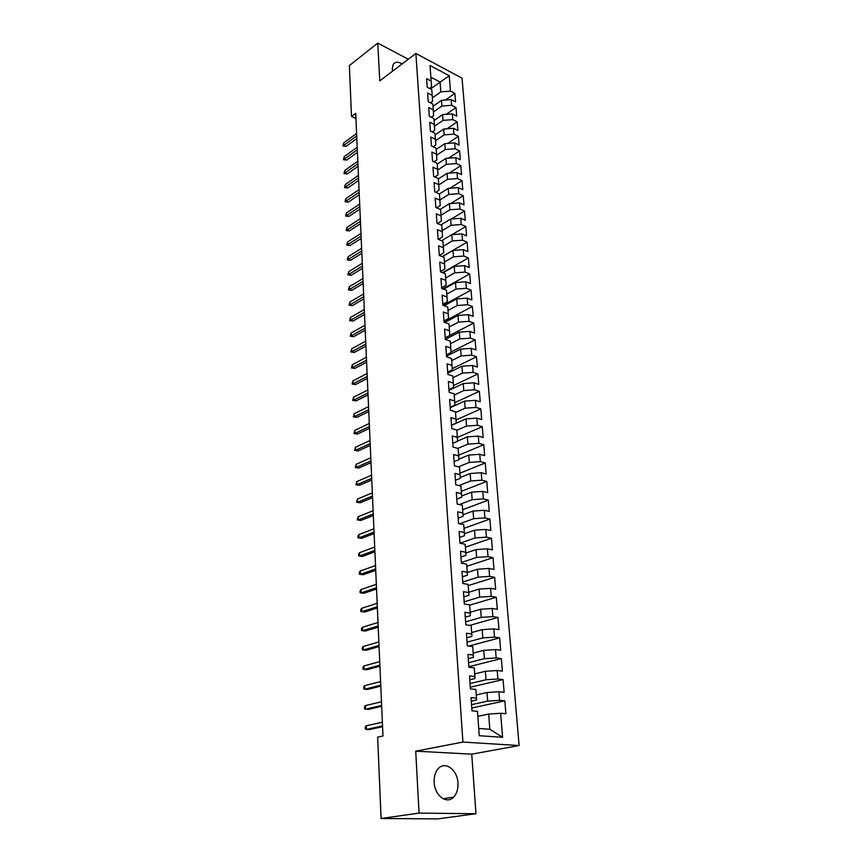 <?xml version="1.0" encoding="UTF-8"?>
<svg xmlns="http://www.w3.org/2000/svg" width="862" height="862" viewBox="0 0 862 862"><rect width="100%" height="100%" fill="white"/><g stroke="black" fill="none" stroke-linecap="round" stroke-linejoin="round"><path stroke-width="1.29" d="M402.155 63.885C398.169 61.601 395.195 61.73 393.244 64.294L392.264 68.885L392.598 71.147M434.157 782.276C434.556 795.507 446.764 804.72 453.606 797.145C456.785 793.73 458.239 789.032 457.959 783.052C457.463 769.917 445.331 760.737 438.413 768.473C435.353 771.813 433.942 776.414 434.157 782.276M519.107 745.544L462.021 78.151L415.872 53.476L462.916 742.063L519.107 745.544L471.74 754.164L415.732 751.158L419.051 813.103L475.964 813.728L471.74 754.164M475.964 813.728L437.745 818.9L381.079 818.491L419.051 813.103M478.722 728.476L489.842 729.284L502.589 737.29L500.65 713.283L505.886 713.725L504.83 700.828L499.604 700.332L498.915 691.755L504.13 692.283L503.074 679.558L497.891 678.987L497.202 670.528L502.384 671.121L501.35 658.568L496.189 657.921L495.51 649.571L500.671 650.25L499.648 637.848L494.508 637.137L493.851 628.894L498.969 629.637L497.967 617.407L492.859 616.61L492.202 608.486L497.299 609.305L496.307 597.226L491.221 596.364L490.575 588.337L495.65 589.231L494.669 577.303L489.605 576.376L488.969 568.457L494.012 569.405L493.042 557.639L488.021 556.647L487.386 548.825L492.407 549.837L491.448 538.222L486.448 537.155L485.823 529.44L490.812 530.518L489.875 519.043L484.897 517.922L484.282 510.293L489.25 511.446L488.312 500.111L483.366 498.926L482.752 491.394L487.698 492.601L486.771 481.416L481.847 480.177L481.255 472.732L486.168 474.003L485.263 462.948L480.36 461.644L479.768 454.306L484.659 455.621L483.754 444.706L478.884 443.348L478.291 436.097L483.162 437.476L482.278 426.69L477.429 425.278L476.848 418.113L481.686 419.546L480.813 408.89L475.986 407.435L475.415 400.345L480.231 401.832L479.369 391.316L474.563 389.796L474.003 382.803L478.787 384.333L477.936 373.936L473.152 372.373L472.602 365.466L477.365 367.05L476.524 356.771L471.773 355.155L471.212 348.334L475.964 349.961L475.124 339.811L470.393 338.152L469.855 331.396L474.574 333.088L473.744 323.045L469.036 321.343L468.508 314.673L473.206 316.397L472.387 306.484L467.7 304.728L467.172 298.144L471.848 299.911L471.04 290.117L466.374 288.307L465.846 281.799L470.501 283.62L469.704 273.933L465.071 272.09L464.553 265.647L469.176 267.511L468.389 257.932L463.778 256.046L463.26 249.678L467.872 251.585L467.085 242.125L462.495 240.196L461.989 233.904L466.579 235.843L465.803 226.49L461.235 224.519L460.728 218.301L465.297 220.284L464.532 211.028L459.985 209.024L459.489 202.872L464.025 204.897L463.271 195.749L458.746 193.702L458.261 187.625L462.775 189.683L462.032 180.632L457.528 178.553L457.043 172.54L461.536 174.641L460.804 165.687L456.321 163.575L455.836 157.627L460.319 159.761L459.586 150.915L455.125 148.76L454.651 142.887L459.101 145.053L458.379 136.304L453.94 134.116L453.466 128.298L457.905 130.496L457.194 121.844L452.776 119.624L452.313 113.87L456.72 116.101L456.02 107.545L451.613 105.293L451.16 99.604L455.556 101.867L454.856 93.398L445.417 100.046M502.589 737.29L479.25 735.717L477.462 711.312L471.999 710.848L471.051 697.638L476.492 698.155L475.856 689.438L470.426 688.9L469.488 675.873L474.897 676.465L474.272 667.867L468.874 667.242L467.947 654.387L473.324 655.066L472.71 646.586L467.344 645.886L466.428 633.204L471.773 633.947L471.158 625.586L465.825 624.81L464.93 612.289L470.243 613.119L469.639 604.865L464.327 604.003L463.444 591.666L468.734 592.56L468.131 584.414L462.862 583.488L461.989 571.301L467.247 572.271L466.654 564.222L461.407 563.231L460.545 551.206L465.771 552.24L465.189 544.31L459.974 543.243L459.112 531.38L464.316 532.479L463.745 524.646L458.552 523.514L457.711 511.802L462.883 512.965L462.312 505.229L457.151 504.044L456.321 492.471L461.472 493.7L460.911 486.06L455.772 484.81L454.953 473.389L460.071 474.682L459.521 467.139L454.414 465.825L453.595 454.554L458.692 455.901L458.142 448.455L453.067 447.087L452.259 435.957L457.323 437.357L456.785 430.009L451.731 428.576L450.945 417.585L455.987 419.051L455.448 411.788L450.427 410.301L449.641 399.44L454.651 400.959L454.123 393.783L449.124 392.242L448.359 381.521L453.337 383.094L452.819 376.015L447.841 374.42L447.087 363.829L452.044 365.445L451.526 358.452L446.581 356.803L445.826 346.341L450.761 348.022L450.255 341.104L445.331 339.412L444.587 329.068L449.501 330.792L448.994 323.972L444.102 322.226L443.37 312.012L448.251 313.779L447.755 307.034L442.874 305.245L442.152 295.149L447.012 296.97L446.516 290.3L441.678 288.458L440.956 278.491L445.794 280.355L445.309 273.771L440.482 271.886L439.771 262.026L444.587 263.944L444.102 257.426L439.308 255.497L438.607 245.767L443.391 247.717L442.917 241.285L438.144 239.313L437.454 229.691L442.217 231.684L441.743 225.316L436.991 223.312L436.312 213.798L441.042 215.834L440.59 209.541L435.86 207.494L435.181 198.088L439.9 200.167L439.437 193.95L448.24 188.379L448.703 194.467L439.879 200.006M430.483 88.948L449.231 75.705L429.998 65.48L431.14 81.039L426.615 78.679L427.229 87.267L431.776 89.605L432.196 95.359L427.638 93.021L428.263 101.705L432.832 104.022L433.252 109.83L428.683 107.534L429.308 116.316L433.898 118.59L434.329 124.462L429.739 122.199L430.375 131.078L434.987 133.319L435.418 139.267L430.795 137.036L431.442 146.012L436.075 148.221L436.517 154.233L431.873 152.035L432.53 161.119L437.185 163.295L437.637 169.372L432.972 167.217L433.629 176.398L438.305 178.531L438.758 184.683L434.071 182.561L434.739 191.86L439.437 193.95M449.231 75.705L450.47 91.113L454.856 93.398M381.079 818.491L377.653 737.129L382.976 736.008L355.715 113.331L351.502 116.478L355.941 118.557M433.004 106.338L441.463 100.358L441.904 106.048L433.392 112.017M451.16 99.604L441.463 100.358M451.613 105.293L441.904 106.048M431.14 81.039L431.528 87.073L429.578 88.484M434.049 120.54L442.562 114.624L443.003 120.378L434.448 126.283M452.313 113.87L442.562 114.624M452.776 119.624L443.003 120.378M432.196 95.359L432.573 101.307L430.45 102.815M435.094 134.903L443.671 129.052L444.124 134.871L435.515 140.7M453.466 128.298L443.671 129.052M453.94 134.116L444.124 134.871M433.252 109.83L433.629 115.713L431.334 117.318M436.172 149.428L444.792 143.642L445.245 149.514L436.592 155.279M454.651 142.887L444.792 143.642M455.125 148.76L445.245 149.514M434.329 124.462L434.707 130.27L432.218 131.983M437.249 164.103L445.934 158.392L446.387 164.33L437.67 170.019M455.836 157.627L445.934 158.392M456.321 163.575L446.387 164.33M435.418 139.267L435.784 144.988L433.101 146.809M438.338 178.94L447.076 173.305L447.54 179.318L438.769 184.931M457.043 172.54L447.076 173.305M457.528 178.553L447.54 179.318M436.517 154.233L436.883 159.879L433.985 161.797M458.261 187.625L448.24 188.379M458.746 193.702L448.703 194.467M437.637 169.372L437.982 174.932L434.857 176.969M440.17 209.369L449.414 203.637L449.889 209.789L440.999 215.252M459.489 202.872L449.414 203.637M459.985 209.024L449.889 209.789M438.758 184.683L439.103 190.168L435.741 192.301M440.891 224.96L450.6 219.056L451.074 225.284L442.141 230.66M460.728 218.301L450.6 219.056M461.235 224.519L451.074 225.284M439.9 200.167L440.234 205.565L436.614 207.817M441.592 240.735L451.796 234.669L452.281 240.951L443.283 246.263M461.989 233.904L451.796 234.669M462.495 240.196L452.281 240.951M441.042 215.834L441.376 221.146L437.487 223.517M442.271 256.693L453.013 250.443L453.498 256.811L444.447 262.026M463.26 249.678L453.013 250.443M463.778 256.046L453.498 256.811M442.217 231.684L442.54 236.899L438.359 239.399M442.928 272.845L454.242 266.412L454.737 272.845L445.611 277.984M464.553 265.647L454.242 266.412M465.071 272.09L454.737 272.845M443.391 247.717L443.714 252.846L439.297 255.421M443.564 289.179L455.481 282.564L455.987 289.072L446.796 294.125M465.846 281.799L455.481 282.564M466.374 288.307L455.987 289.072M444.587 263.944L444.9 268.976L440.46 271.508M444.167 305.719L456.741 298.898L457.248 305.493L448.003 310.449M467.172 298.144L456.741 298.898M467.7 304.728L457.248 305.493M445.794 280.355L446.096 285.29L441.624 287.779M444.738 322.453L458.013 315.438L458.519 322.108L449.221 326.967M468.508 314.673L458.013 315.438M469.036 321.343L458.519 322.108M447.012 296.97L447.303 301.797L442.809 304.243M445.331 339.359L459.295 332.172L459.812 338.917L450.449 343.69M469.855 331.396L459.295 332.172M470.393 338.152L459.812 338.917M448.251 313.779L448.531 318.509L444.005 320.912M446.538 356.146L460.599 349.099L461.127 355.92L451.688 360.596M471.212 348.334L460.599 349.099M471.773 355.155L461.127 355.92M449.501 330.792L449.781 335.415L445.212 337.775L473.744 323.045M447.755 373.127L461.913 366.231L462.452 373.138L452.949 377.718M472.602 365.466L461.913 366.231M473.152 372.373L462.452 373.138M450.761 348.022L451.031 352.526L446.441 354.832M448.983 390.314L463.25 383.568L463.788 390.561L454.22 395.033M474.003 382.803L463.25 383.568M474.563 389.796L463.788 390.561M452.044 365.445L452.302 369.841L447.68 372.104M450.233 407.704L464.596 401.121L465.146 408.2L455.502 412.564M475.415 400.345L464.596 401.121M475.986 407.435L465.146 408.2M453.337 383.094L453.595 387.372L448.93 389.581M451.505 425.311L465.965 418.878L466.514 426.054L456.806 430.31M476.848 418.113L465.965 418.878M477.429 425.278L466.514 426.054M454.651 400.959L454.899 405.118L450.201 407.273M457.539 441.085L467.344 436.862L467.904 444.124L457.862 448.38M478.291 436.097L467.344 436.862M478.884 443.348L467.904 444.124M455.987 419.051L456.213 423.08L451.494 425.181M458.875 459.166L468.745 455.071L469.316 462.42L458.444 466.87M479.768 454.306L468.745 455.071M480.36 461.644L469.316 462.42M457.323 437.357L457.55 441.269L452.798 443.316M460.233 477.483L470.167 473.507L470.738 480.942L458.961 485.586M481.255 472.732L470.167 473.507M481.847 480.177L470.738 480.942M458.692 455.901L458.907 459.683L454.112 461.676M461.601 496.027L471.6 492.17L472.182 499.701L459.381 504.55M482.752 491.394L471.6 492.17M483.366 498.926L472.182 499.701M460.071 474.682L460.276 478.335L455.448 480.263M462.98 514.797L473.055 511.069L473.647 518.698L459.715 523.773M484.282 510.293L473.055 511.069M484.897 517.922L473.647 518.698M461.472 493.7L461.666 497.212L456.795 499.087M464.392 533.804L474.531 530.205L475.124 537.931L459.963 543.222M485.823 529.44L474.531 530.205M486.448 537.155L475.124 537.931M462.883 512.965L463.066 516.338L458.164 518.148M465.814 553.059L476.018 549.59L476.621 557.412L461.353 562.498M487.386 548.825L476.018 549.59M488.021 556.647L476.621 557.412M464.316 532.479L464.489 535.701L459.554 537.446M467.258 572.551L477.526 569.222L478.141 577.141L462.754 582.033M488.969 568.457L477.526 569.222M489.605 576.376L478.141 577.141M465.771 552.24L465.933 555.322L460.954 557.003M468.712 592.291L479.056 589.102L479.671 597.129L464.176 601.816M490.575 588.337L479.056 589.102M491.221 596.364L479.671 597.129M467.247 572.271L467.398 575.191L462.377 576.807M470.189 612.3L480.608 609.251L481.233 617.386L465.609 621.847M492.202 608.486L480.608 609.251M492.859 616.61L481.233 617.386M468.734 592.56L468.874 595.33L463.821 596.87M471.676 632.568L482.181 629.659L482.806 637.902L467.075 642.147M493.851 628.894L482.181 629.659M494.508 637.137L482.806 637.902M470.243 613.119L470.372 615.727L465.275 617.203M473.184 653.094L483.765 650.336L484.412 658.687L468.551 662.706M495.51 649.571L483.765 650.336M496.189 657.921L484.412 658.687M471.773 633.947L471.891 636.393L466.762 637.794M474.714 673.89L485.381 671.293L486.028 679.752L470.038 683.544M497.202 670.528L485.381 671.293M497.891 678.987L486.028 679.752M473.324 655.066L473.432 657.329L468.26 658.665M476.266 694.966L487.008 692.52L487.676 701.097L471.557 704.653M498.915 691.755L487.008 692.52M499.604 700.332L487.676 701.097M474.897 676.465L474.984 678.556L469.779 679.806M477.828 716.322L488.668 714.048L489.842 729.284M500.65 713.283L488.668 714.048M476.492 698.155L476.567 700.063L471.309 701.237M408.297 59.23L377.75 43.1L349.358 65.587L351.502 116.478M415.732 751.158L462.916 742.063M377.75 43.1L379.776 80.877L415.872 53.476M432.358 97.902L440.816 91.868L440.062 82.041L430.86 77.224M450.47 91.113L440.816 91.868M504.83 700.828L471.805 708.014M503.074 679.558L470.307 687.229M501.35 658.568L468.831 666.714M499.648 637.848L468.799 646.069M497.967 617.407L469.747 625.381M496.307 597.226L469.661 605.167M494.669 577.303L468.228 585.6M493.042 557.639L466.805 566.28M491.448 538.222L465.405 547.187M489.875 519.043L464.015 528.341M488.312 500.111L462.646 509.722M486.771 481.416L461.299 491.329M485.263 462.948L459.963 473.163M483.754 444.706L458.638 455.222M482.278 426.69L457.334 437.487M480.813 408.89L456.041 419.966M479.369 391.316L454.748 402.662M477.936 373.936L453.487 385.551M476.524 356.771L452.238 368.645M475.124 339.811L450.998 351.933M472.387 306.484L444.049 321.494M471.04 290.117L443.046 305.299M469.704 273.933L442.799 288.889M468.389 257.932L442.486 272.672M467.085 242.125L442.131 256.639M465.803 226.49L452.087 234.636M464.532 211.028L451.408 219.002M463.271 195.749L450.707 203.54M462.032 180.632L449.986 188.25M460.804 165.687L449.253 173.133M459.586 150.915L448.509 158.188M458.379 136.304L447.744 143.415M457.194 121.844L446.979 128.794M456.02 107.545L446.204 114.344M366.285 725.772L365.272 727L365.348 729.026L366.425 729.435L366.285 725.772L382.372 722.205M382.534 725.912L366.425 729.435L369.162 729.618L382.566 726.688M365.51 705.579L364.497 706.829L364.572 708.833L365.65 709.2L365.51 705.579L381.478 701.754M381.64 705.418L365.65 709.2L368.365 709.415L381.672 706.28M364.734 685.635L363.732 686.906L363.807 688.889L364.874 689.212L364.734 685.635L380.595 681.573M380.756 685.182L364.874 689.212L367.568 689.46L380.788 686.12M363.969 665.938L362.977 667.231L363.053 669.192L364.109 669.472L363.969 665.938L379.722 661.639M379.873 665.205L364.109 669.472L366.792 669.752L379.926 666.218M363.214 646.489L362.234 647.804L362.309 649.732L363.355 649.97L363.214 646.489L378.86 641.953M379.011 645.476L363.355 649.97L366.027 650.293L379.064 646.565M362.471 627.267L361.49 628.603L361.566 630.51L362.6 630.715L362.471 627.267L378.009 622.504M378.159 625.984L362.6 630.715L365.262 631.059L378.213 627.148M361.738 608.281L360.769 609.639L360.833 611.524L361.868 611.686L361.738 608.281L377.168 603.303M377.319 606.74L361.868 611.686L364.507 612.063L377.373 607.969M376.489 587.733L361.135 592.884L363.764 593.304L360.122 592.765L361.135 592.884L361.006 589.533L376.338 584.328M363.764 593.304L376.543 589.015M360.122 592.765L360.047 590.901L361.006 589.533M375.66 568.952L360.413 574.318L363.031 574.76L359.4 574.232L360.413 574.318L360.294 571L375.52 565.591M363.031 574.76L375.724 570.31M359.4 574.232L359.335 572.39L360.294 571M374.851 550.398L359.702 555.968L362.309 556.443L358.7 555.915L359.702 555.968L359.583 552.682L374.701 547.079M362.309 556.443L374.916 551.809M358.7 555.915L358.635 554.094L359.583 552.682M374.043 532.059L359.001 537.834L361.587 538.33L358.01 537.813L359.001 537.834L358.883 534.591L373.903 528.783M361.587 538.33L374.108 533.546M358.01 537.813L357.935 536.024L358.883 534.591M373.257 513.946L358.312 519.915L360.876 520.443L357.321 519.937L358.312 519.915L358.183 516.715L373.117 510.713M360.876 520.443L373.321 515.498M357.321 519.937L358.183 516.715M372.47 496.049L357.622 502.201L360.176 502.761L356.642 502.255L357.622 502.201L357.504 499.044L372.33 492.848M360.176 502.761L372.546 497.654M356.642 502.255L357.504 499.044M371.694 478.367L356.943 484.703L359.486 485.284L355.963 484.789L356.943 484.703L356.825 481.578L371.554 475.199M359.486 485.284L371.77 480.026M355.963 484.789L356.825 481.578M370.929 460.879L356.275 467.398L358.807 468.001L355.306 467.516L356.275 467.398L356.157 464.306L370.8 457.754M358.807 468.001L371.005 462.603M355.306 467.516L356.157 464.306M370.175 443.607L355.607 450.298L358.129 450.934L354.648 450.449L355.607 450.298L355.489 447.238L370.035 440.514M358.129 450.934L370.251 445.374M354.648 450.449L355.489 447.238M369.432 426.528L354.961 433.392L357.461 434.049L354.002 433.575L354.961 433.392L354.842 430.375L369.292 423.479M357.461 434.049L369.507 428.349M354.002 433.575L354.842 430.375M368.688 409.655L354.314 416.68L356.803 417.359L353.355 416.885L354.314 416.68L354.196 413.695L368.559 406.638M356.803 417.359L368.774 411.53M353.355 416.885L354.196 413.695M367.955 392.964L353.668 400.151L356.146 400.852L352.72 400.388L353.668 400.151L353.549 397.199L367.826 389.98M356.146 400.852L368.042 394.893M352.72 400.388L353.549 397.199M367.234 376.468L353.032 383.816L355.5 384.538L352.095 384.086L353.032 383.816L352.924 380.896L367.104 373.515M355.5 384.538L367.32 378.44M352.095 384.086L352.924 380.896M366.522 360.154L352.407 367.665L354.864 368.408L351.48 367.955L352.407 367.665L352.299 364.766L366.393 357.245M354.864 368.408L366.609 362.18M351.48 367.955L352.299 364.766M365.811 344.035L351.793 351.685L354.228 352.45L350.866 352.008L351.793 351.685L351.674 348.83L365.693 341.147M354.228 352.45L365.908 346.104M350.866 352.008L351.674 348.83M365.122 328.088L351.179 335.878L353.603 336.676L350.263 336.234L351.179 335.878L351.071 333.055L364.992 325.233M353.603 336.676L365.208 330.2M350.263 336.234L351.071 333.055M364.432 312.324L350.575 320.255L352.989 321.063L349.66 320.632L350.575 320.255L350.468 317.464L364.303 309.501M352.989 321.063L364.518 314.479M349.66 320.632L350.468 317.464M363.742 296.722L349.972 304.803L352.375 305.633L349.067 305.202L349.972 304.803L349.864 302.034L363.624 293.942M352.375 305.633L363.839 298.931M349.067 305.202L349.864 302.034M363.074 281.303L349.379 289.513L351.771 290.365L348.485 289.944L349.379 289.513L349.272 286.777L362.945 278.545M351.771 290.365L363.171 283.555M348.485 289.944L349.272 286.777M362.406 266.056L348.798 274.396L351.168 275.258L347.903 274.849L348.798 274.396L348.69 271.692L362.277 263.319M351.168 275.258L362.503 268.341M347.903 274.849L348.69 271.692M361.738 250.961L348.216 259.44L350.575 260.324L347.321 259.915L348.216 259.44L348.108 256.757L361.62 248.267M350.575 260.324L361.846 253.288M347.321 259.915L348.108 256.757M361.092 236.037L347.645 244.636L349.994 245.541L346.761 245.131L347.645 244.636L347.537 241.996L360.973 233.376M349.994 245.541L361.189 238.408M346.761 245.131L347.537 241.996M360.445 221.275L347.074 229.992L349.412 230.919L346.201 230.52L347.074 229.992L346.977 227.374L360.327 218.636M349.412 230.919L360.542 223.678M346.201 230.52L346.977 227.374M359.799 206.675L346.513 215.511L348.841 216.448L345.64 216.05L346.513 215.511L346.416 212.925L359.691 204.057M348.841 216.448L359.907 209.11M345.64 216.05L346.416 212.925M359.174 192.226L345.953 201.18L348.28 202.139L345.091 201.74L345.953 201.18L345.856 198.616L359.055 189.64M348.28 202.139L359.282 194.704M345.091 201.74L345.856 198.616M358.549 177.928L345.403 187L347.72 187.97L344.552 187.582L345.403 187L345.306 184.457L358.43 175.374M347.72 187.97L358.657 180.438M344.552 187.582L345.306 184.457M357.924 163.78L344.865 172.96L347.16 173.952L344.013 173.564L344.865 172.96L344.768 170.45L357.816 161.248M347.16 173.952L358.032 166.334M344.013 173.564L344.768 170.45M357.31 149.783L344.326 159.071L346.61 160.073L343.475 159.696L344.326 159.071L344.229 156.582L357.202 147.283M346.61 160.073L357.428 152.369M343.475 159.696L344.229 156.582M356.706 135.937L343.798 145.322L346.071 146.346L342.947 145.969L343.798 145.322L343.701 142.866L356.599 133.459M346.071 146.346L356.825 138.556M342.947 145.969L343.701 142.866M443.079 798.729L453.606 797.145"/></g></svg>
